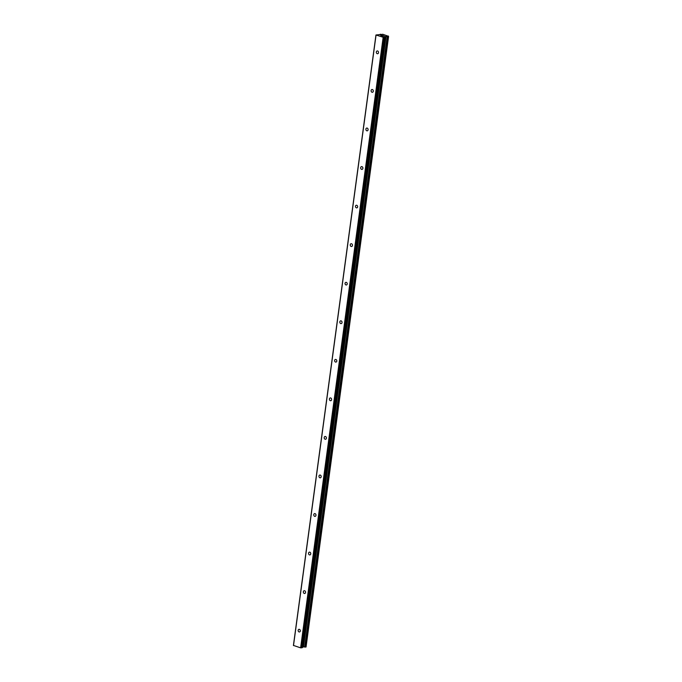 <?xml version="1.0" encoding="UTF-8"?>
<svg xmlns="http://www.w3.org/2000/svg" width="682" height="682" viewBox="0 0 682 682"><rect width="100%" height="100%" fill="white"/><g stroke="black" fill="none" stroke-linecap="round" stroke-linejoin="round"><path stroke-width="1.02" d="M378.519 52.693A1.407 1.1 79.4 0 1 376.319 51.994A1.407 1.1 79.4 0 1 378.519 52.693M373.31 91.243A1.407 1.1 79.4 0 1 371.11 90.544A1.407 1.1 79.4 0 1 373.31 91.243M368.092 129.793A1.407 1.1 79.4 0 1 365.893 129.103A1.407 1.1 79.4 0 1 368.092 129.793M362.884 168.352A1.407 1.1 79.4 0 1 360.684 167.653A1.407 1.1 79.4 0 1 362.884 168.352M357.666 206.902A1.407 1.1 79.4 0 1 355.475 206.211A1.407 1.1 79.4 0 1 357.666 206.902M352.458 245.46A1.407 1.1 79.4 0 1 350.258 244.761A1.407 1.1 79.4 0 1 352.458 245.46M347.24 284.01A1.407 1.1 79.4 0 1 345.049 283.32A1.407 1.1 79.4 0 1 347.24 284.01M342.032 322.569A1.407 1.1 79.4 0 1 339.832 321.87A1.407 1.1 79.4 0 1 342.032 322.569M336.814 361.119A1.407 1.1 79.4 0 1 334.623 360.42A1.407 1.1 79.4 0 1 336.814 361.119M331.605 399.669A1.407 1.1 79.4 0 1 329.406 398.979A1.407 1.1 79.4 0 1 331.605 399.669M326.397 438.228A1.407 1.1 79.4 0 1 324.197 437.529A1.407 1.1 79.4 0 1 326.397 438.228M321.179 476.778A1.407 1.1 79.4 0 1 318.98 476.087A1.407 1.1 79.4 0 1 321.179 476.778M315.971 515.336A1.407 1.1 79.4 0 1 313.771 514.637A1.407 1.1 79.4 0 1 315.971 515.336M310.753 553.886A1.407 1.1 79.4 0 1 308.554 553.196A1.407 1.1 79.4 0 1 310.753 553.886M305.545 592.445A1.407 1.1 79.4 0 1 303.345 591.746A1.407 1.1 79.4 0 1 305.545 592.445M300.327 630.995A1.407 1.1 79.4 0 1 298.136 630.296A1.407 1.1 79.4 0 1 300.327 630.995M382.969 35.515L381.63 35.37M382.056 35.507L380.897 35.455M381.852 35.728L381.067 35.473M383.284 35.771L384.179 35.967M384.29 35.993L382.602 35.958M383.437 36.223L382.321 35.907M388.373 36.027L388.527 36.581L385.381 36.453L383.804 37.467L375.953 34.987L382.849 34.279L388.339 36.257M380.377 34.364L380.3 34.893M375.953 34.987L293.422 645.419L300.617 647.84L302.441 647.627L384.963 37.22M302.527 646.945L306.005 646.945M383.804 37.467L301.265 647.9M383.148 37.399L300.617 647.84M385.739 36.47L303.209 646.903M386.029 36.461L303.499 646.894M376.038 35.149L293.499 645.59M384.836 37.271L302.297 647.704M385.381 36.453L302.851 646.886M385.56 36.453L303.021 646.886M387.206 36.564L304.675 646.996M387.487 36.589L304.948 647.022M387.564 36.581L305.025 647.013M387.811 36.598L305.28 647.039M387.93 36.623L305.391 647.056M388.22 36.64L305.681 647.073M388.527 36.581L305.988 647.013M380.36 34.228L380.266 34.893M380.394 34.39L380.326 34.884M384.972 37.195L302.441 647.627M388.578 36.555L306.048 646.988M380.317 34.185L380.215 34.901"/></g></svg>
